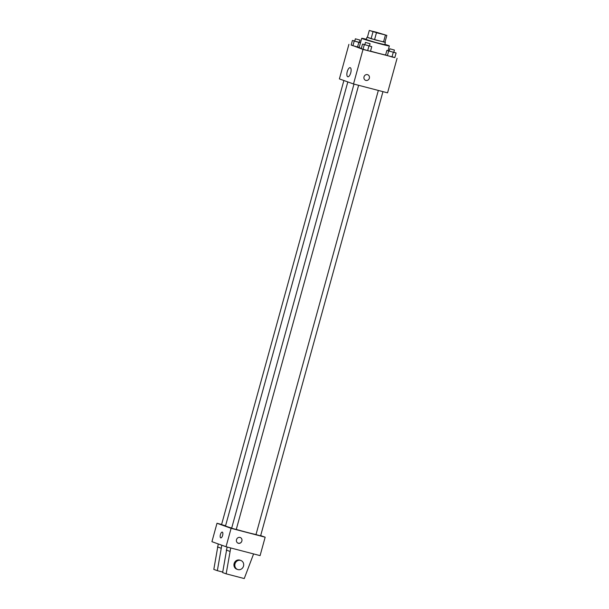 <?xml version="1.0" encoding="UTF-8"?>
<svg xmlns="http://www.w3.org/2000/svg" width="609" height="609" viewBox="0 0 609 609"><rect width="100%" height="100%" fill="white"/><g stroke="black" fill="none" stroke-linecap="round" stroke-linejoin="round"><path stroke-width="0.91" d="M375.418 31.973L384.979 34.82L378.006 33.145L371.155 31.013L375.418 31.973M369.29 30.45L386.837 35.391L369.29 30.45L367.387 37.355L371.102 38.687L373.005 31.782M371.102 38.687L384.934 42.295L386.837 35.391M367.402 37.316L376.08 40.125L384.972 42.158M385.375 42.364L384.743 44.67L375.448 42.424L366.313 39.593L366.945 37.286M383.51 42.021L385.413 35.116M374.55 39.684L376.453 32.779M384.835 44.335A14.334 0.457 -164.6 0 1 389.349 45.934A14.334 0.457 -164.6 0 1 375.403 42.577A14.334 0.457 -164.6 0 1 361.708 38.321A14.334 0.457 -164.6 0 1 366.405 39.258M385.604 55A14.334 0.457 -164.6 0 1 370.516 51.126M361.327 48.385A14.334 0.457 -164.6 0 1 359.173 47.532L361.708 38.321M389.204 50.966L386.86 50.425L385.596 55.031L391.99 56.964L394.822 57.611L396.094 53.006L393.817 52.229M364.86 44.617L362.515 44.076L361.244 48.682L367.646 50.608L370.478 51.263L371.749 46.657L369.465 45.881M351.187 44.959L363.017 49.428L394.853 57.512M354.773 41.001L352.428 40.46L351.157 45.066L352.938 45.705L359.211 47.373L357.559 46.992L358.823 42.386L360.482 42.767M348.911 44.366L339.396 78.904L353.509 83.966L387.56 92.842L397.068 58.312M353.509 83.966L363.017 49.428M347.259 71.603A4.697 1.835 104.6 0 1 350.175 67.675A4.697 1.835 104.6 0 1 350.769 72.684A4.697 1.835 104.6 0 1 347.808 76.772A4.697 1.835 104.6 0 1 347.259 71.603M367.478 74.648A2.984 2.748 -70.3 0 1 369.275 78.454A2.984 2.748 -70.3 0 1 364.06 76.719A2.984 2.748 -70.3 0 1 367.478 74.648M367.691 74.717A2.984 2.748 -70.3 0 1 369.267 78.454A2.984 2.748 -70.3 0 1 365.674 80.342M256.016 534.496A16.154 0.518 -164.6 0 1 236.277 529.419M231.694 528.079A16.154 0.518 -164.6 0 1 225.513 525.94L347.815 81.918M343.887 80.51L221.562 524.615L225.558 525.773M382.954 91.647L260.606 535.851L255.993 534.58L378.334 90.436M358.61 85.29L236.254 529.503L231.648 528.231L353.989 84.088M221.6 524.463L217.002 523.26L231.108 528.323L265.159 537.199L260.675 535.593M217.002 523.26L211.932 541.683L226.038 546.737L260.089 555.621L265.159 537.199M236.551 539.612A2.984 2.748 -70.3 0 1 240.22 537.496A2.984 2.748 -70.3 0 1 241.803 541.234A2.984 2.748 -70.3 0 1 236.551 539.612M226.038 546.737L231.108 528.323M238.203 543.114A2.984 2.748 109.7 0 0 241.803 541.234A2.984 2.748 109.7 0 0 240.22 537.496M222.277 532.114A2.984 1.165 -75.4 0 0 220.405 534.656A2.984 1.165 -75.4 0 0 220.732 537.876A2.984 1.165 104.6 0 1 220.405 534.656A2.984 1.165 104.6 0 1 222.27 532.114A2.984 1.165 104.6 0 1 222.65 535.296A2.984 1.165 104.6 0 1 220.762 537.892A2.984 1.165 104.6 0 1 220.724 537.876A2.984 1.165 -75.4 0 0 220.77 537.892M230.72 547.963L226.16 573.83L222.635 572.567L227.104 547.019M221.79 545.215L217.344 570.671L222.711 572.072M218.258 543.951L213.812 569.407L217.344 570.671M240.867 560.493L239.992 560.181A4.781 4.392 109.7 0 0 234.237 563.196A4.781 4.392 109.7 0 0 236.764 569.179L237.647 569.491A4.781 4.392 -70.3 0 1 235.12 563.508A4.781 4.392 -70.3 0 1 240.867 560.493A4.781 4.392 -70.3 0 1 243.516 566.104A4.781 4.392 -70.3 0 1 237.647 569.491M226.16 573.83L244.247 578.55L253.595 553.931M229.791 551.335L226.266 550.072M220.976 548.176L217.443 546.905M360.52 42.63L359.379 42.265M352.428 40.46L358.823 42.386M359.98 40.08L359.348 42.386L354.743 41.115L355.374 38.816L359.98 40.08L355.374 38.816M351.157 45.066L352.938 45.705L354.21 41.1M352.938 45.705L357.559 46.992M362.515 44.076L371.749 46.657M370.066 43.696L369.435 46.002L364.829 44.731L365.461 42.432L370.066 43.696L365.461 42.432M361.244 48.682L367.646 50.608L368.909 46.002M367.646 50.608L370.478 51.263M363.025 49.321L364.296 44.716M386.86 50.425L396.094 53.006M394.411 50.052L393.779 52.351L389.174 51.08L389.806 48.781L394.411 50.052L389.806 48.781M385.596 55.031L391.99 56.964L393.262 52.359M391.99 56.964L394.822 57.611M387.377 55.67L388.641 51.065M388.04 50.699L389.349 45.934"/></g></svg>
